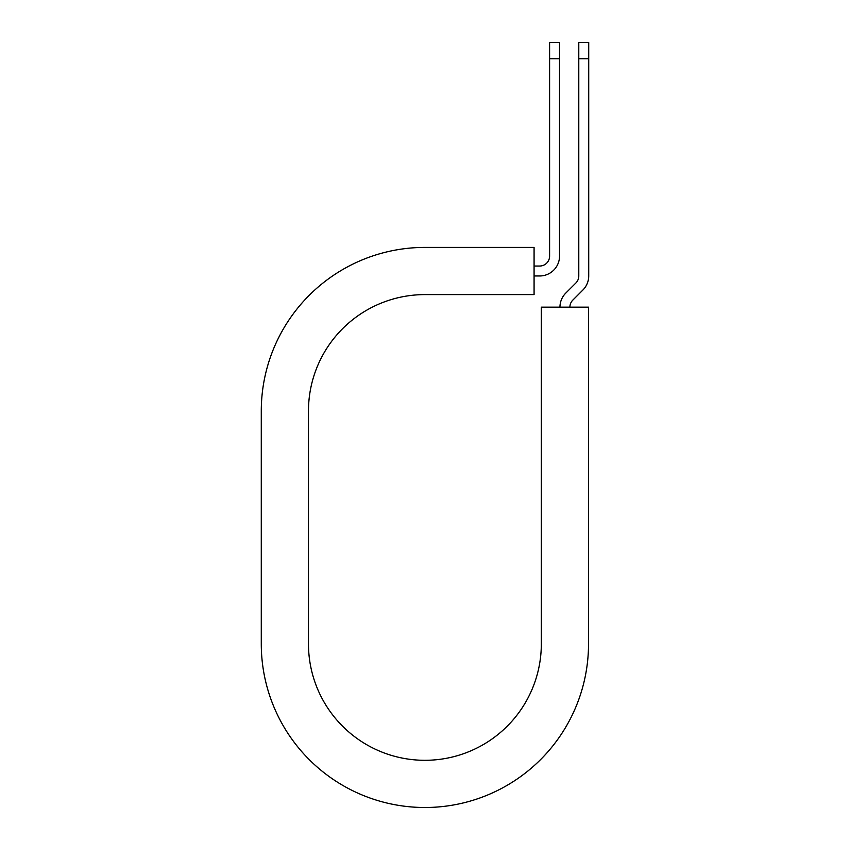 <?xml version="1.0" encoding="UTF-8"?>
<svg xmlns="http://www.w3.org/2000/svg" width="850" height="850" viewBox="0 0 850 850"><rect width="100%" height="100%" fill="white"/><g stroke="black" fill="none" stroke-linecap="round" stroke-linejoin="round"><path stroke-width="1.27" d="M549.599 58.703L549.599 42.5L559.534 42.5L559.534 58.703L549.599 58.703L549.599 256.105A9.934 9.934 0 0 1 539.665 266.039L534.076 266.039M559.534 58.703L559.534 256.105A19.869 19.869 0 0 1 539.665 275.974L534.076 275.974M569.893 307.147A9.934 9.934 0 0 1 572.804 300.124L582.898 290.02A19.869 19.869 0 0 0 588.721 275.974L588.721 42.5L578.786 42.5L578.786 275.974A9.934 9.934 0 0 1 575.875 282.997L565.771 293.101A19.869 19.869 0 0 0 559.959 307.147M588.721 58.703L578.786 58.703M424.904 247.414L534.076 247.414L534.076 294.599L424.904 294.599A116.429 116.429 0 0 0 308.476 411.028L308.476 643.886A116.429 116.429 0 0 0 424.904 760.304A116.429 116.429 0 0 0 541.322 643.886L541.322 307.147L588.519 307.147L588.519 643.886A163.614 163.614 0 0 1 424.904 807.5A163.614 163.614 0 0 1 261.279 643.886L261.279 411.028A163.614 163.614 0 0 1 424.904 247.414M261.279 643.886L261.279 411.028"/></g></svg>
